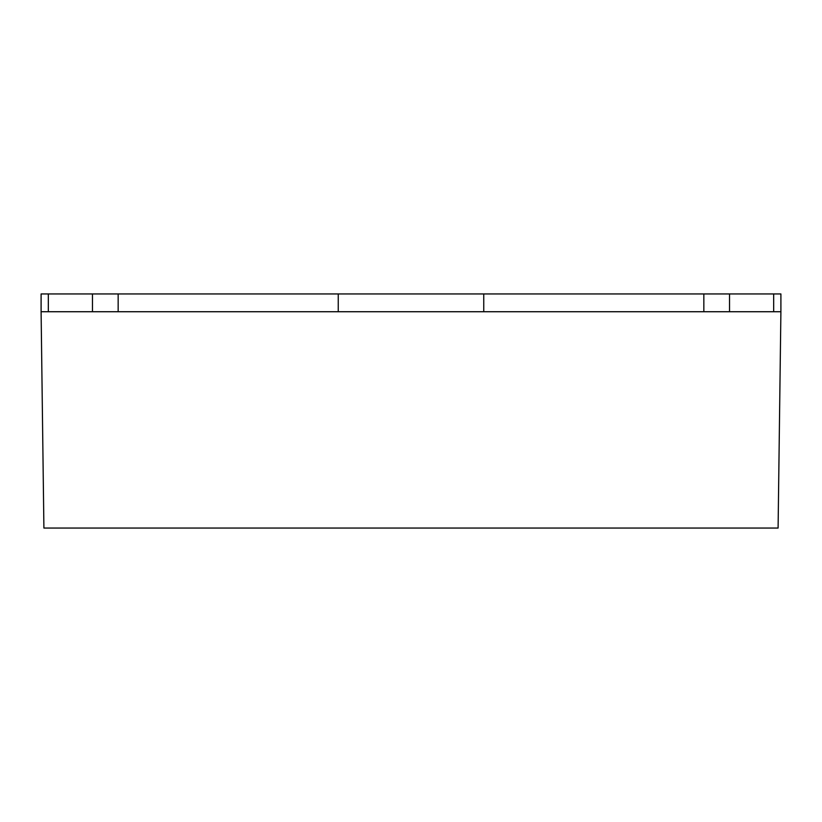 <?xml version="1.0" encoding="UTF-8"?>
<svg xmlns="http://www.w3.org/2000/svg" width="822" height="822" viewBox="0 0 822 822"><rect width="100%" height="100%" fill="white"/><g stroke="black" fill="none" stroke-linecap="round" stroke-linejoin="round"><path stroke-width="1.23" d="M769.197 528.053L590.227 528.053M41.1 311.733L43.905 528.053L778.095 528.053L780.9 311.733L773.677 311.733L773.677 293.947L41.1 293.947L41.1 311.733L773.677 311.733M780.9 311.733L780.9 293.947L773.677 293.947M729.525 293.947L729.525 311.733M483.757 311.733L483.757 293.947M703.838 311.733L703.838 293.947M338.243 311.733L338.243 293.947M118.163 293.947L118.163 311.733M48.323 293.947L48.323 311.733M92.475 311.733L92.475 293.947M231.013 528.053L231.773 528.053"/></g></svg>
